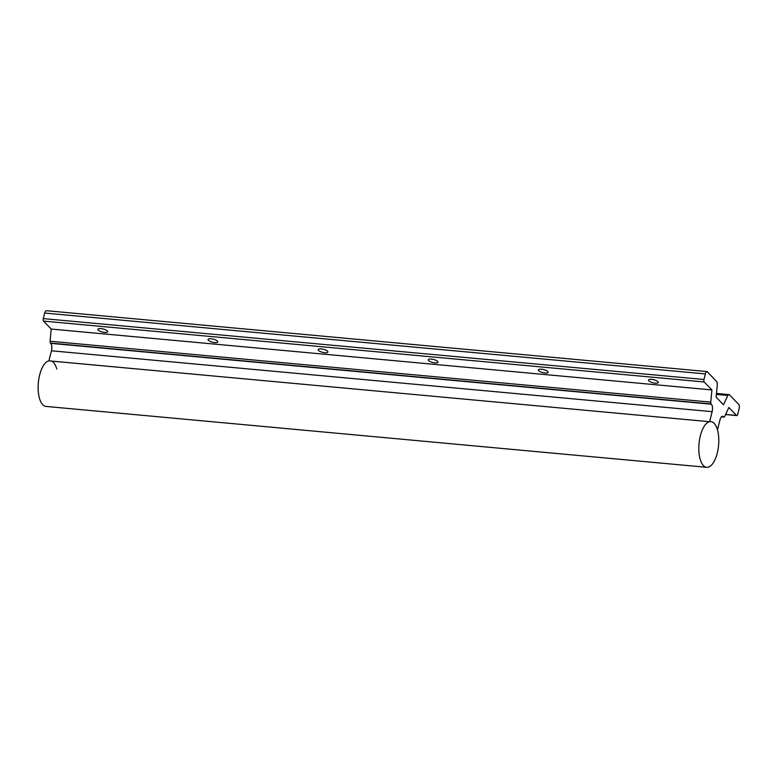 <?xml version="1.0" encoding="UTF-8"?>
<svg xmlns="http://www.w3.org/2000/svg" width="778" height="778" viewBox="0 0 778 778"><rect width="100%" height="100%" fill="white"/><g stroke="black" fill="none" stroke-linecap="round" stroke-linejoin="round"><path stroke-width="1.17" d="M709.594 421.715A22.932 9.803 -84.7 0 1 710.907 421.627A22.932 9.803 -84.7 0 1 717.462 429.864L720.01 419.819A5.738 2.451 -84.7 0 1 722.636 416.288A5.738 2.451 -84.7 0 1 723.452 416.716L723.676 416.959A1.916 0.817 95.3 0 0 723.948 417.096A1.916 0.817 95.3 0 0 724.639 416.483L728.86 407.478L736.542 415.433A1.916 0.817 95.3 0 0 736.815 415.578A1.916 0.817 95.3 0 0 737.69 414.402L739.1 408.839A3.822 1.634 95.3 0 0 739.061 404.716L729.336 394.641A5.738 2.451 95.3 0 0 729.278 394.631A5.738 2.451 95.3 0 0 727.838 395.467L723.472 404.784L716.139 397.188L717.316 384.585A5.738 2.451 95.3 0 0 716.781 381.648L707.046 371.573A3.822 1.634 95.3 0 0 705.364 373.926L703.964 379.489A1.916 0.817 95.3 0 0 704.216 381.969L711.909 389.934L710.761 402.129A1.916 0.817 95.3 0 0 711.131 403.967L711.364 404.21A5.738 2.451 -84.7 0 1 712.133 411.669L709.594 421.715L48.897 360.836A22.932 9.803 95.3 0 0 39.678 374.87A22.932 9.803 95.3 0 0 46.009 406.427L706.696 467.306A22.932 9.803 95.3 0 0 717.238 453.195A22.932 9.803 95.3 0 0 710.907 421.627A22.932 9.803 95.3 0 0 700.365 435.738A22.932 9.803 95.3 0 0 706.696 467.306M327.548 351.248A5.018 1.566 14.2 0 1 327.888 352.055A5.018 1.566 14.2 0 1 323.784 352.59A5.018 1.566 14.2 0 1 318.513 350.411A5.018 1.566 14.2 0 1 318.173 349.594A5.018 1.566 14.2 0 1 322.277 349.069A5.018 1.566 14.2 0 1 327.548 351.248M217.432 341.095A5.018 1.566 14.2 0 1 217.782 341.912A5.018 1.566 14.2 0 1 213.668 342.446A5.018 1.566 14.2 0 1 208.397 340.268A5.018 1.566 14.2 0 1 208.057 339.451A5.018 1.566 14.2 0 1 212.161 338.916A5.018 1.566 14.2 0 1 217.432 341.095M547.78 371.534A5.018 1.566 14.2 0 1 548.12 372.351A5.018 1.566 14.2 0 1 544.016 372.876A5.018 1.566 14.2 0 1 538.746 370.707A5.018 1.566 14.2 0 1 538.395 369.89A5.018 1.566 14.2 0 1 542.509 369.356A5.018 1.566 14.2 0 1 547.78 371.534M437.664 361.391A5.018 1.566 14.2 0 1 438.004 362.208A5.018 1.566 14.2 0 1 433.9 362.733A5.018 1.566 14.2 0 1 428.629 360.554A5.018 1.566 14.2 0 1 428.289 359.747A5.018 1.566 14.2 0 1 432.393 359.212A5.018 1.566 14.2 0 1 437.664 361.391M107.315 330.951A5.018 1.566 14.2 0 1 107.665 331.768A5.018 1.566 14.2 0 1 103.552 332.294A5.018 1.566 14.2 0 1 98.281 330.125A5.018 1.566 14.2 0 1 97.94 329.308A5.018 1.566 14.2 0 1 102.054 328.773A5.018 1.566 14.2 0 1 107.315 330.951M657.896 381.677A5.018 1.566 14.2 0 1 658.237 382.494A5.018 1.566 14.2 0 1 654.123 383.029A5.018 1.566 14.2 0 1 648.862 380.85A5.018 1.566 14.2 0 1 648.512 380.034A5.018 1.566 14.2 0 1 652.625 379.499A5.018 1.566 14.2 0 1 657.896 381.677M56.775 368.986A22.932 9.803 95.3 0 0 51.484 361.08M729.278 394.631L716.489 393.454L729.219 394.631M48.897 360.836L51.445 350.79A5.738 2.451 95.3 0 0 50.667 343.331L50.444 343.088A1.916 0.817 -84.7 0 1 50.074 341.25L51.212 329.055L43.529 321.1A1.916 0.817 -84.7 0 1 43.267 318.61L44.677 313.048A3.822 1.634 -84.7 0 1 46.349 310.694L707.046 371.573M51.212 329.055L711.909 389.934M716.402 394.417L727.838 395.467M50.667 343.331L711.364 404.21M51.445 350.79L712.133 411.669M50.444 343.088L711.131 403.967M50.074 341.25L710.761 402.129M43.529 321.1L704.216 381.969M43.267 318.61L703.964 379.489M44.677 313.048L705.364 373.926M725.602 414.431L736.542 415.433M721.527 416.755L723.676 416.959M721.76 416.561L723.452 416.716M725.543 414.538L736.815 415.578M721.42 416.862L723.948 417.096"/></g></svg>
